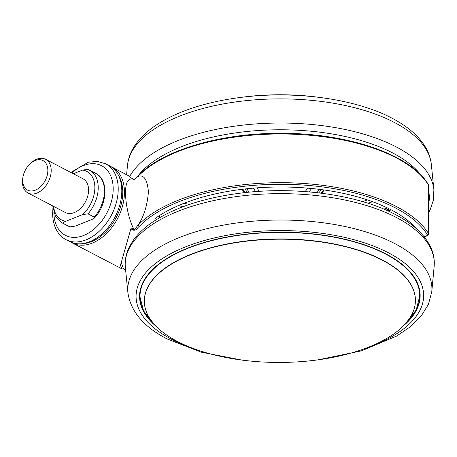 <?xml version="1.0" encoding="UTF-8"?>
<svg xmlns="http://www.w3.org/2000/svg" width="457" height="457" viewBox="0 0 457 457"><rect width="100%" height="100%" fill="white"/><g stroke="black" fill="none" stroke-linecap="round" stroke-linejoin="round"><path stroke-width="0.69" d="M417.195 229.431A147.428 67.03 179.8 0 0 391.141 209.82A147.428 67.03 179.8 0 0 156.151 217.8A7.135 3.245 -0.2 0 0 154.992 219.577A7.135 3.245 -0.2 0 0 155.197 220.343M424.142 236.783L427.169 235.578A1.188 0.543 179.8 0 0 427.541 235.024A153.375 69.738 179.8 0 0 290.635 184.428A153.375 69.738 179.8 0 0 139.196 226.461C137.374 227.529 136.717 230.779 133.358 230.134L134.038 229.505C128.628 219.549 125.612 203.348 125.498 192.723C125.595 181.875 128.383 177.436 133.861 179.401L130.919 177.864L128.6 175.779L111.902 167.062A42.804 28.854 117.6 0 1 124.447 192.174A42.804 28.854 117.6 0 1 106.401 233.641A42.804 28.854 117.6 0 1 72.286 242.947L121.859 268.83L123.641 268.996A159.316 72.44 -0.2 0 1 121.019 260.838M105.676 163.812L109.257 165.68A42.804 28.854 117.6 0 1 121.802 190.792A42.804 28.854 117.6 0 1 103.75 232.259A42.804 28.854 117.6 0 1 69.641 241.564L66.059 239.697A42.804 28.854 117.6 0 0 100.169 230.391A42.804 28.854 117.6 0 0 118.22 188.924A42.804 28.854 117.6 0 0 105.676 163.812L97.404 161.412L88.378 162.206L70.806 172.432M403.457 325.795A140.293 63.791 179.8 0 0 420.154 295.462A140.293 63.791 179.8 0 0 385.897 253.892A140.293 63.791 179.8 0 0 230.734 236.338A140.293 63.791 179.8 0 0 139.568 296.444A140.293 63.791 179.8 0 0 156.477 326.658M419.909 296.085A140.293 63.791 179.8 0 0 420.103 293.874M29.339 164.566L30.048 163.84A19.023 12.825 117.6 0 1 36.766 159.207A19.023 12.825 117.6 0 1 45.626 159.287L82.997 178.796A19.023 12.825 117.6 0 1 87.807 195.779A19.023 12.825 117.6 0 1 74.251 212.602A19.023 12.825 117.6 0 1 65.385 212.522L28.02 193.014A19.023 12.825 117.6 0 1 22.85 177.63L23.039 176.631A16.646 11.219 -62.4 0 0 35.32 190.163A16.646 11.219 -62.4 0 0 47.848 170.347A16.646 11.219 -62.4 0 0 35.212 160.51A16.646 11.219 -62.4 0 0 29.339 164.566A16.646 11.219 -62.4 0 0 23.039 176.631M45.626 159.287A19.023 12.825 117.6 0 1 50.436 176.271A19.023 12.825 117.6 0 1 36.88 193.094A19.023 12.825 117.6 0 1 28.02 193.014M241.205 97.358A135.54 61.626 -0.2 0 1 317.129 97.095M368.628 347.154A135.54 61.626 179.8 0 0 415.413 300.352A135.54 61.626 179.8 0 0 336.089 244.592A135.54 61.626 179.8 0 0 191.129 254.492A135.54 61.626 179.8 0 0 144.338 301.294A135.54 61.626 179.8 0 0 223.667 357.054A135.54 61.626 179.8 0 0 368.628 347.154M73.309 173.74L82.546 170.078L87.858 169.398A29.722 20.034 117.6 0 1 89.503 170.124A29.722 20.034 117.6 0 1 88.012 213.87L82.7 214.55L65.837 221.239C63.911 221.845 63.18 222.616 63.637 223.542A29.722 20.034 117.6 0 1 61.992 222.822L68.219 226.072A29.722 20.034 -62.4 0 0 69.864 226.792L63.637 223.542M68.219 226.072L70.035 226.866L75.182 226.118L92.04 219.429L94.331 218.109L94.245 217.126A29.722 20.034 -62.4 0 0 95.73 173.374L87.858 169.398M94.245 217.126L88.012 213.87M139.608 294.851A140.293 63.791 179.8 0 0 139.819 297.061M121.859 268.83L120.437 265.311L131.096 227.969L134.038 229.505C135.243 230.014 136.66 226.198 138.105 225.187A154.563 70.275 -0.2 0 1 396.527 206.621A154.563 70.275 -0.2 0 1 428.683 233.818L428.512 185.108A154.563 70.275 179.8 0 0 396.356 157.911A154.563 70.275 179.8 0 0 137.963 176.448C143.846 174.277 147.325 179.418 148.399 191.86C147.383 205.222 143.955 216.332 138.105 225.187L139.196 226.461M428.38 184.639L428.597 185.393A2.376 1.08 179.8 0 0 428.512 185.108A1.188 1.023 -31.3 0 0 428.38 184.639C411.032 154.426 346.692 132.587 279.01 133.324C219.337 133.29 161.761 150.559 138.197 175.836L134.866 179.075M125.618 270.024L123.641 268.996M81.923 243.701A41.61 28.048 -62.4 0 0 122.767 192.123A41.61 28.048 -62.4 0 0 118.026 174.54M137.7 176.351A149.805 68.116 -0.2 0 1 254.515 130.805A149.805 68.116 -0.2 0 1 397.556 155.631A149.805 68.116 -0.2 0 1 421.234 175.419M129.662 176.511A154.546 70.269 -0.2 0 1 247.585 124.63A154.546 70.269 -0.2 0 1 401.275 149.69A154.546 70.269 -0.2 0 1 433.882 189.644L431.334 164.434A152.078 69.15 -0.2 0 0 399.247 125.121A152.078 69.15 -0.2 0 0 232.979 102.311A152.078 69.15 -0.2 0 0 127.474 165.497L126.6 174.74M396.556 217.583A154.546 70.269 179.8 0 0 222.439 198.818A154.546 70.269 179.8 0 0 125.367 267.568C124.698 260.616 125.966 253.824 129.188 247.197L132.964 240.753C137.374 234.435 143.367 228.586 150.953 223.21C173.277 207.821 203.559 197.744 241.793 192.974C296.473 186.165 358.048 194.659 395.174 214.419C412.105 223.227 423.73 233.71 430.054 245.866C433.419 252.555 434.784 259.433 434.15 266.488A154.546 70.269 179.8 0 0 396.556 217.583M318.049 359.848L361.281 350.902L396.705 336.032L410.466 326.652L421.165 316.078L428.432 304.356L431.779 291.715A152.078 69.15 179.8 0 0 394.779 243.587A152.078 69.15 179.8 0 0 223.439 225.118A152.078 69.15 179.8 0 0 127.914 292.777L125.367 267.568M369.05 346.983A143.789 65.38 179.8 0 0 388.536 252.841A143.789 65.38 179.8 0 0 185.708 246.797A143.789 65.38 179.8 0 0 171.181 339.06A143.789 65.38 179.8 0 0 191.026 347.606M53.88 212.608A39.233 26.449 -62.4 0 0 83.785 235.429A39.233 26.449 -62.4 0 0 113.187 188.77A39.233 26.449 -62.4 0 0 71.829 172.969M392.175 257.417A140.059 63.683 -0.2 0 1 419.914 295.285L419.909 293.343A140.059 63.683 179.8 0 0 419.817 291.149M405.348 323.779L416.247 309.92L419.914 295.285A140.059 63.683 -0.2 0 1 406.427 322.688M405.725 323.362A139.859 63.592 179.8 0 0 364.954 245.278A139.859 63.592 179.8 0 0 188.284 248.168A139.859 63.592 179.8 0 0 154.192 324.242M415.413 300.22A135.54 61.626 179.8 0 0 415.413 300.095A135.54 61.626 179.8 0 0 336.089 244.335A135.54 61.626 179.8 0 0 191.129 254.235A135.54 61.626 179.8 0 0 144.338 301.043A135.54 61.626 179.8 0 0 144.338 301.169M153.483 323.567A140.059 63.683 -0.2 0 1 139.802 296.262A140.059 63.683 -0.2 0 1 167.279 258.199M139.871 292.126A140.059 63.683 179.8 0 0 139.796 294.325L139.871 292.166M82.7 214.55A27.346 18.434 -62.4 0 0 94.862 187.461A27.346 18.434 -62.4 0 0 82.546 170.078M53.646 206.393A27.346 18.434 -62.4 0 0 65.837 221.239M428.615 190.877A149.805 68.116 -0.2 0 1 428.66 203.873M242.764 189.227L244.889 192.614M246.849 188.764L248.996 192.191M247.208 192.368L245.072 188.958M255.583 191.626L253.395 188.135M257.011 187.85L259.176 191.3A1.188 0.543 179.8 0 0 259.233 191.369M258.719 191.403A2.376 2.039 147.9 0 1 259.176 191.3M305.156 191.58L307.778 188.135M311.64 188.49L309.046 191.894M316.941 192.677L319.46 189.358M321.345 189.598L318.837 192.9M321.134 193.18L323.619 189.906M362.532 201.594L367.537 199.932M372.604 201.708L367.954 203.251M383.846 209.106L387.387 207.929M389.478 208.963L386.114 210.083M387.827 210.848L391.055 209.774M427.541 235.024A1.188 1.023 -31.3 0 0 428.683 233.818A2.376 1.08 -0.2 0 1 428.769 234.104L428.597 185.393M402.04 218.275L403.885 217.538M407.01 219.851L405.508 220.451M183.783 203.382L189.569 204.382M183.366 206.587L178.19 205.696M133.358 230.134L130.862 228.831M427.169 235.578A1.188 0.691 68.4 0 0 427.603 235.623L428.769 234.104M159.533 215.527L159.544 217.692M111.902 167.062L110.543 166.417M127.474 165.497C130.988 129.839 181.52 104.082 244.564 96.958C299.763 90.486 361.281 99.889 396.887 120.899C409.329 128.046 418.623 136.397 424.759 145.96C428.449 151.81 430.643 157.968 431.334 164.434M127.914 292.777C130.748 311.611 143.875 327.023 167.308 339.025L201.411 352.216L242.119 360.116M52.932 208.249L52.646 213.528C52.681 220.714 54.36 226.883 57.691 232.03C59.89 235.361 62.683 237.914 66.059 239.697M419.909 293.343L419.823 291.183M139.796 294.325L139.802 296.262L143.578 310.874L154.569 324.659M52.732 205.913L55.366 216.127L61.992 222.822M95.73 173.374C108.949 179.658 107.429 204.49 94.331 218.109M431.779 291.715L434.15 266.488M428.695 212.625L430.071 209.997L433.436 199.943L433.882 189.644M244.192 192.694L242.073 189.312M324.242 189.992L321.762 193.26M391.283 209.894L388.073 210.957M70.978 242.199L72.286 242.947M138.197 175.836L134.701 179.218L133.81 179.441L134.221 179.504L130.891 177.824M427.603 235.623L424.273 236.949"/></g></svg>
